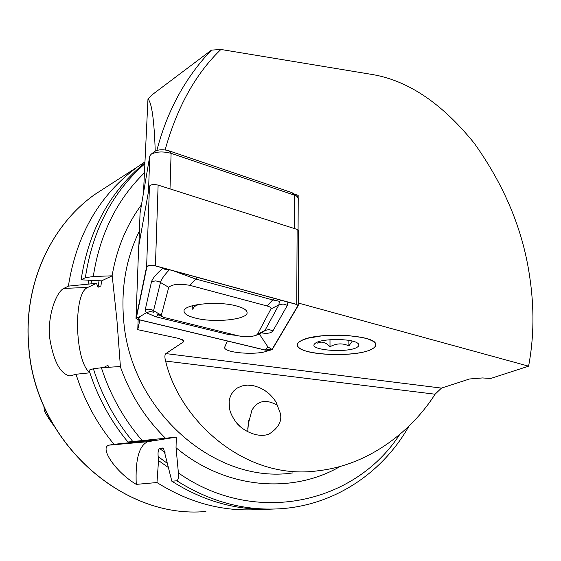 <?xml version="1.0" encoding="UTF-8"?>
<svg xmlns="http://www.w3.org/2000/svg" width="561" height="561" viewBox="0 0 561 561"><rect width="100%" height="100%" fill="white"/><g stroke="black" fill="none" stroke-linecap="round" stroke-linejoin="round"><path stroke-width="0.84" d="M277.919 405.596C266.314 398.808 257.639 400.365 251.896 410.266L248.397 423.597L247.703 431.795M298.263 303.031L528.602 366.172C534.044 337.35 534.367 307.26 529.57 275.9C522.81 229.722 504.416 185.565 474.389 143.42C442.25 103.554 408.24 80.581 372.35 74.515L220.894 49.459C195.607 73.786 177.017 107.277 165.123 149.934M370.604 349.713C353.311 358.058 297.751 354.847 297.4 345.366C297.106 343.641 298.522 342 301.671 340.443C317.316 331.684 375.66 334.77 375.723 344.265C376.122 346.214 374.418 348.03 370.604 349.713M227.31 340.997L224.589 347.469C224.435 353.269 259.484 355.555 268.67 350.394L268.803 350.33M43.968 406.423L44.263 410.645L45.785 413.646L54.108 426.248M261.363 509.283L257.233 509.605C222.373 511.667 188.952 502.649 156.968 482.544L136.26 484.374C115.58 472.11 99.178 447.545 108.981 445.154L114.009 444.319C96.927 423.681 84.269 400.323 76.023 374.25L69.873 375.94C60.167 373.857 53.414 361.06 49.613 337.547C47.447 314.847 56.598 291.72 63.807 288.403L68.386 286.131C76.492 234.624 99.472 194.919 137.347 167.003L144.934 161.877M46.128 411.157L44.263 410.645M528.602 366.172L490.756 378.451L482.446 377.946L469.529 378.984L441.465 388.1L435.084 394.208C413.169 428.899 370.905 464.774 318.339 470.735C244.792 481.359 179.317 419.81 165.621 361.06C164.576 357.294 164.661 354.804 165.874 353.591L183.335 341.986L183.896 340.709L178.749 338.416L137.768 329.679L139.864 319.966M156.87 150.418C167.157 110.854 185.354 77.432 211.441 50.132L152.851 94.234L147.971 99.059L143.497 192.739M280.128 412.812L276.026 402.013L273.2 398.015L269.441 394.053L264.764 390.428L259.308 387.511L253.397 385.659L247.478 385.119L242.029 385.933L237.422 387.932L233.874 390.807L231.398 394.208L229.891 397.812L229.183 401.381L229.421 407.847C229.842 411.55 231.777 415.946 235.206 421.038C241.328 430.462 258.053 438.667 269.133 434.011C278.754 427.734 282.421 420.666 280.128 412.812M68.386 286.131L96.485 283.291L98.021 287.281L100.889 285.949L101.632 280.844L81.114 279.813L85.363 277.702L93.287 276.51L112.214 275.816L116.983 320.731L120.398 366.515L101.387 367.75L93.385 368.766L89.038 370.141C97.495 396.879 110.468 420.841 127.943 442.019L176.308 437.131L176.035 447.734L178.405 472.937C178.777 477.208 178.251 479.823 176.827 480.784L171.855 481.226C204.029 501.541 237.619 510.826 272.646 509.079M138.153 319.553L137.768 329.679M298.157 197.738L298.172 195.368L297.505 196.799M294.315 194.057L298.172 195.368M168.132 467.341L158.532 460.567L158.174 456.647C157.767 452.355 158.244 449.599 159.59 448.379L163.496 448.218L171.855 481.226M156.968 482.544L158.532 460.567M81.114 279.813C88.659 230.375 109.914 191.392 144.885 162.865M114.009 444.319L154.114 440.126L127.943 442.019M108.918 367.175L107.993 365.548L105.075 366.459L104.626 367.539M137.74 441.963L137.157 441.346M88.098 283.964L88.694 280.332M89.886 372.792L76.023 374.25M101.632 280.844L112.214 275.816M89.83 372.616C74.739 361.859 72.986 292.646 87.747 287.442L96.485 283.291M136.26 484.374C135.208 459.697 139.051 445.476 147.795 441.703L176.308 437.131M211.441 50.132L220.894 49.459M155.236 151.07C154.177 119.9 151.758 102.565 147.971 99.059M195.193 318.031C214.407 323.234 249.175 319.433 247.022 312.161C246.51 309.798 243.032 307.744 236.588 305.99C217.451 300.521 181.806 304.462 184.092 311.6C184.604 314.118 188.3 316.264 195.193 318.031M270.9 308.971C271.391 307.828 270.129 306.825 267.106 305.976L189.934 285.353C179.289 283.501 172.227 284.168 168.742 287.344L161.323 315.184L163.496 317.33L238.285 335.815C245.178 337.112 251.132 336.937 256.146 335.303L257.499 334.272L270.9 308.971L278.866 304.911L279.385 301.292L272.681 299.911L267.106 305.976M298.193 305.619L296.748 304.406L155.425 265.823C150.937 265.016 148.006 265.311 146.624 266.699L136.014 318.452L137.845 319.482L264.834 350.015C268.347 350.569 270.83 350.38 272.274 349.454L298.193 305.619M298.599 230.655L297.12 229.414L158.118 185.095C153.714 184.176 150.825 184.52 149.457 186.133L138.686 246.118L136.014 318.368L138.686 246.118M296.573 304.455L155.25 265.879L147.999 265.886L146.898 266.713L136.26 318.368L137.992 319.433L264.988 349.98L272.05 349.44L297.947 305.605L296.573 304.455M258.207 334.314L259.799 334.707L267.892 346.887L264.988 349.98M236.854 335.464L228.061 334.44L155.713 316.755L146.33 312.708L140.895 316.053L137.992 319.433M287.933 302.091L287.379 305.331L272.99 330.808C271.222 333.178 267.317 333.858 261.265 332.841M259.799 334.707L260.634 333.15M169.415 269.743C164.345 275.044 161.372 279.224 160.509 282.281L153.623 310.443L153.966 312.316L150.215 311.488L146.33 312.708L145.173 310.03L151.477 281.825C152.55 278.375 156.435 273.775 163.125 268.025M163.356 268.088C163.412 269.133 165.095 269.596 168.391 269.462M256.44 335.155L263.453 331.789L264.988 330.436L257.499 334.272M274.504 298.431L272.681 299.911L195.516 278.943L173.44 270.844M281.306 300.282L279.385 301.292M200.179 304.188C195.67 305.247 193.208 307.063 192.802 309.63M299.357 341.817L302.884 339.896L308.017 338.199L322.112 335.801L339.026 335.12L347.511 335.485L362.497 337.526L368.261 339.096L372.511 340.941L375.05 342.953L375.786 345.043L374.72 347.119L373.135 348.388C361.691 356.684 309.945 356.494 299.602 348.157C296.713 346.067 296.629 343.956 299.357 341.817M317.47 343.101C321.649 341.088 325.829 342.308 330.008 346.754C336.221 343.255 342.519 342.967 348.9 345.899L352.231 341.137M357.497 347C348.963 353.423 307.204 350.253 314.798 343.697L315.345 343.241C320.899 338.409 351.474 338.29 357.532 343.094C359.398 344.398 359.391 345.702 357.497 347M348.865 340.38L348.9 345.899M329.994 339.714L330.008 346.754M298.228 198.489L296.776 196.231L294.546 195.207L171.105 153.335C163.111 151.246 156.449 151.547 151.133 154.233L149.759 156.07L140.061 213.159M292.022 192.682L294.546 195.207L294.364 228.537L170.004 188.882L171.105 153.335L168.721 150.727L292.022 192.682L294.35 194.085M149.759 156.07L148.504 191.448L138.876 245.255M154.45 151.617L154.773 151.358C158.49 149.471 163.139 149.261 168.721 150.727M137.347 167.003L94.921 194.379C50.329 225.767 23.26 285.318 28.674 346.158C34.544 440.974 122.046 519.493 205.88 511.478C122.263 519.521 34.656 441.002 28.786 346.067C23.373 285.184 50.448 225.683 94.921 194.379L107.179 186.469M53.491 425.189L48.141 417.728M182.598 339.643L183.335 341.986M112.102 275.816C116.618 248.979 126.4 225.298 141.449 204.779M292.625 472.93C215.122 484.69 129.85 410.414 123.609 319.454C120.973 287.47 126.239 257.962 139.401 230.943M340.176 466.457C291.734 494.676 224.926 488.792 176.035 447.734M165.432 438.183C145.145 418.176 130.096 394.292 120.285 366.522M399.691 434.516C354.615 504.08 254.498 526.407 178.405 472.937M408.969 426.101C382.546 472.958 334.237 505.461 279.813 508.785C244.07 510.91 209.737 501.576 176.827 480.784M164.057 448.968L162.788 447.916M165.355 452.986L159.59 448.379M167.024 463.127L158.174 456.647M93.287 276.51C99.704 234.477 116.751 199.912 144.422 172.809M141.926 440.259C123.715 419.109 110.201 394.937 101.387 367.75M132.592 441.248C114.984 419.887 101.92 395.729 93.385 368.766M85.363 277.702C92.467 230.333 112.291 192.353 144.843 163.763M100.889 285.949L101.625 281.103M108.561 367.28L107.993 365.548M150.958 440.63L150.593 440.287M105.405 367.483L105.075 366.459M98.021 287.281L99.08 280.605M91.001 283.852L91.562 280.528M141.407 441.633L140.86 441.079M63.807 288.403L87.747 287.442M108.981 445.154L147.795 441.703M435.084 394.208L165.621 361.06M441.465 388.1L165.874 353.591M297.12 229.414L296.748 304.406M149.457 186.133L146.624 266.699M158.118 185.095L155.425 265.823M267.892 346.887L272.05 349.44M295.661 304.202L297.947 305.605M149.163 265.605L146.898 266.713M140.895 316.053L136.26 318.368M272.99 330.808L269 329.573L264.988 330.436L278.866 304.911L283.13 304.013L287.379 305.331M145.173 310.03L148.146 309.181L151.344 309.448L161.323 315.184M151.477 281.825L155.355 280.886L158.679 281.419L168.742 287.344M197.339 277.365L189.934 285.353M228.061 334.44L229.028 333.543M155.713 316.755L158.742 314.798M140.075 212.815L138.89 244.968M247.752 428.842L248.067 426.297M248.397 423.597L248.796 420.364M239.87 426.248L235.206 421.038M69.873 375.94L70.609 375.891M224.603 347.007L224.589 347.469M298.599 230.48L298.249 305.324M184.113 310.906L184.092 311.6M162.066 316.572L156.905 313.823M192.795 308.971L192.753 305.605M140.061 213.117L138.883 245.003M298.235 198.019L298.08 229.842M293.578 193.398L296.776 196.231M154.773 151.358L151.133 154.233"/></g></svg>
